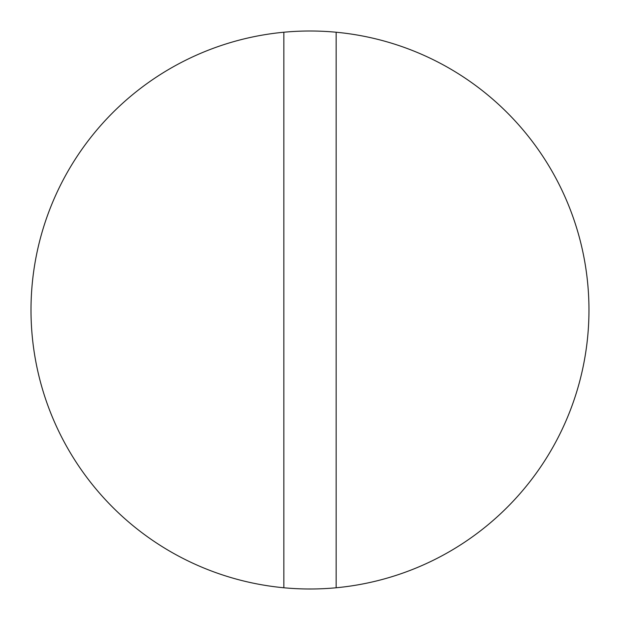 <?xml version="1.0" encoding="UTF-8"?>
<svg xmlns="http://www.w3.org/2000/svg" width="620" height="620" viewBox="0 0 620 620"><rect width="100%" height="100%" fill="white"/><g stroke="black" fill="none" stroke-linecap="round" stroke-linejoin="round"><path stroke-width="0.93" d="M336.156 32.232A279 279 0 0 1 336.156 587.768A279 279 0 0 1 31 310A279 279 0 0 1 336.156 32.232L336.156 587.768M283.844 587.768L283.844 32.232"/></g></svg>

